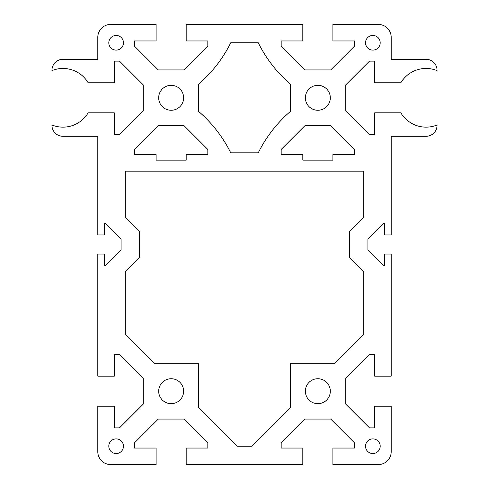 <?xml version="1.0" encoding="UTF-8"?>
<svg xmlns="http://www.w3.org/2000/svg" width="489" height="489" viewBox="0 0 489 489"><rect width="100%" height="100%" fill="white"/><g stroke="black" fill="none" stroke-linecap="round" stroke-linejoin="round"><path stroke-width="0.37" stroke-dasharray="2.44 1.83" d="M391.2 37.286A12.836 12.836 0 0 0 378.364 24.45L332.887 24.45L332.887 40.954L354.525 40.954L354.525 46.137L330.735 69.927L304.965 69.927L281.175 46.137L281.175 40.954L302.813 40.954L302.813 24.45L186.187 24.45L186.187 40.954L207.825 40.954L207.825 46.137L184.035 69.927L158.265 69.927L134.475 46.137L134.475 40.954L156.113 40.954L156.113 24.45L110.636 24.45A12.836 12.836 0 0 0 97.8 37.286L97.8 59.291L62.959 59.291A11.002 11.002 0 0 0 51.956 70.294L51.956 70.599A29.34 29.34 0 0 1 88.154 82.763L114.304 82.763L114.304 61.125L119.487 61.125L143.277 84.915L143.277 110.685L119.487 134.475L114.304 134.475L114.304 112.837L88.154 112.837A29.34 29.34 0 0 1 51.956 125.001L51.956 125.306A11.002 11.002 0 0 0 62.959 136.309L97.8 136.309L97.8 234.964L104.401 234.964L104.401 223.412L105.502 223.412L121.089 238.999L121.089 250.001L105.502 265.588L104.401 265.588L104.401 254.035L97.8 254.035L97.8 376.163L114.304 376.163L114.304 354.525L119.487 354.525L143.277 378.315L143.277 404.085L119.487 427.875L114.304 427.875L114.304 406.237L97.8 406.237L97.8 451.714A12.836 12.836 0 0 0 110.636 464.55L156.113 464.55L156.113 448.046L134.475 448.046L134.475 442.863L158.265 419.073L184.035 419.073L207.825 442.863L207.825 448.046L186.187 448.046L186.187 464.55L302.813 464.55L302.813 448.046L281.175 448.046L281.175 442.863L304.965 419.073L330.735 419.073L354.525 442.863L354.525 448.046L332.887 448.046L332.887 464.55L378.364 464.55A12.836 12.836 0 0 0 391.2 451.714L391.2 406.237L374.696 406.237L374.696 427.875L369.513 427.875L345.723 404.085L345.723 378.315L369.513 354.525L374.696 354.525L374.696 376.163L391.2 376.163L391.2 254.035L384.599 254.035L384.599 265.588L383.498 265.588L367.911 250.001L367.911 238.999L383.498 223.412L384.599 223.412L384.599 234.964L391.2 234.964L391.2 136.309L426.041 136.309A11.002 11.002 0 0 0 437.044 125.306L437.044 125.001A29.34 29.34 0 0 1 400.846 112.837L374.696 112.837L374.696 134.475L369.513 134.475L345.723 110.685L345.723 84.915L369.513 61.125L374.696 61.125L374.696 82.763L400.846 82.763A29.34 29.34 0 0 1 437.044 70.599L437.044 70.294A11.002 11.002 0 0 0 426.041 59.291L391.2 59.291L391.2 37.286M123.472 42.787A7.335 7.335 0 0 0 116.137 35.453A7.335 7.335 0 0 0 108.802 42.787A7.335 7.335 0 0 0 116.137 50.122A7.335 7.335 0 0 0 123.472 42.787M123.472 446.212A7.335 7.335 0 0 0 116.137 438.877A7.335 7.335 0 0 0 108.802 446.212A7.335 7.335 0 0 0 116.137 453.547A7.335 7.335 0 0 0 123.472 446.212M183.619 97.8A12.469 12.469 0 0 0 171.15 85.33A12.469 12.469 0 0 0 158.68 97.8A12.469 12.469 0 0 0 171.15 110.269A12.469 12.469 0 0 0 183.619 97.8M183.619 391.2A12.469 12.469 0 0 0 171.15 378.731A12.469 12.469 0 0 0 158.68 391.2A12.469 12.469 0 0 0 171.15 403.669A12.469 12.469 0 0 0 183.619 391.2M237.11 446.212L251.89 446.212L290.344 407.759L290.344 363.694L334.409 363.694L363.694 334.409L363.694 271.719L349.574 257.599L349.574 231.401L363.694 217.281L363.694 171.15L125.306 171.15L125.306 217.281L139.426 231.401L139.426 257.599L125.306 271.719L125.306 334.409L154.591 363.694L198.656 363.694L198.656 407.759L237.11 446.212M186.187 154.646L207.825 154.646L207.825 149.463L184.035 125.673L158.265 125.673L134.475 149.463L134.475 154.646L156.113 154.646L156.113 160.147L186.187 160.147L186.187 154.646M302.813 160.147L332.887 160.147L332.887 154.646L354.525 154.646L354.525 149.463L330.735 125.673L304.965 125.673L281.175 149.463L281.175 154.646L302.813 154.646L302.813 160.147M230.741 152.812L258.259 152.812A132.03 132.03 0 0 1 290.344 111.474L290.344 84.126A132.03 132.03 0 0 1 258.259 42.787L230.741 42.787A132.03 132.03 0 0 1 198.656 84.126L198.656 111.474A132.03 132.03 0 0 1 230.741 152.812M305.38 391.2A12.469 12.469 0 0 0 324.085 402.001A12.469 12.469 0 0 0 324.085 380.399A12.469 12.469 0 0 0 305.38 391.2M305.38 97.8A12.469 12.469 0 0 0 324.085 108.601A12.469 12.469 0 0 0 324.085 86.999A12.469 12.469 0 0 0 305.38 97.8M365.527 446.212A7.335 7.335 0 0 0 376.53 452.563A7.335 7.335 0 0 0 376.53 439.862A7.335 7.335 0 0 0 365.527 446.212M365.527 42.787A7.335 7.335 0 0 0 376.53 49.138A7.335 7.335 0 0 0 376.53 36.437A7.335 7.335 0 0 0 365.527 42.787"/><path stroke-width="0.73" d="M378.364 24.45A12.836 12.836 0 0 1 391.2 37.286L391.2 59.291L426.041 59.291A11.002 11.002 0 0 1 437.044 70.294L437.044 70.599A29.34 29.34 0 0 0 400.846 82.763L374.696 82.763L374.696 61.125L369.513 61.125L345.723 84.915L345.723 110.685L369.513 134.475L374.696 134.475L374.696 112.837L400.846 112.837A29.34 29.34 0 0 0 437.044 125.001L437.044 125.306A11.002 11.002 0 0 1 426.041 136.309L391.2 136.309L391.2 234.964L384.599 234.964L384.599 223.412L383.498 223.412L367.911 238.999L367.911 250.001L383.498 265.588L384.599 265.588L384.599 254.035L391.2 254.035L391.2 376.163L374.696 376.163L374.696 354.525L369.513 354.525L345.723 378.315L345.723 404.085L369.513 427.875L374.696 427.875L374.696 406.237L391.2 406.237L391.2 451.714A12.836 12.836 0 0 1 378.364 464.55L332.887 464.55L332.887 448.046L354.525 448.046L354.525 442.863L330.735 419.073L304.965 419.073L281.175 442.863L281.175 448.046L302.813 448.046L302.813 464.55L186.187 464.55L186.187 448.046L207.825 448.046L207.825 442.863L184.035 419.073L158.265 419.073L134.475 442.863L134.475 448.046L156.113 448.046L156.113 464.55L110.636 464.55A12.836 12.836 0 0 1 97.8 451.714L97.8 406.237L114.304 406.237L114.304 427.875L119.487 427.875L143.277 404.085L143.277 378.315L119.487 354.525L114.304 354.525L114.304 376.163L97.8 376.163L97.8 254.035L104.401 254.035L104.401 265.588L105.502 265.588L121.089 250.001L121.089 238.999L105.502 223.412L104.401 223.412L104.401 234.964L97.8 234.964L97.8 136.309L62.959 136.309A11.002 11.002 0 0 1 51.956 125.306L51.956 125.001A29.34 29.34 0 0 0 88.154 112.837L114.304 112.837L114.304 134.475L119.487 134.475L143.277 110.685L143.277 84.915L119.487 61.125L114.304 61.125L114.304 82.763L88.154 82.763A29.34 29.34 0 0 0 51.956 70.599L51.956 70.294A11.002 11.002 0 0 1 62.959 59.291L97.8 59.291L97.8 37.286A12.836 12.836 0 0 1 110.636 24.45L156.113 24.45L156.113 40.954L134.475 40.954L134.475 46.137L158.265 69.927L184.035 69.927L207.825 46.137L207.825 40.954L186.187 40.954L186.187 24.45L302.813 24.45L302.813 40.954L281.175 40.954L281.175 46.137L304.965 69.927L330.735 69.927L354.525 46.137L354.525 40.954L332.887 40.954L332.887 24.45L378.364 24.45M108.802 42.787A7.335 7.335 0 0 1 119.805 36.437A7.335 7.335 0 0 1 119.805 49.138A7.335 7.335 0 0 1 108.802 42.787M108.802 446.212A7.335 7.335 0 0 1 119.805 439.862A7.335 7.335 0 0 1 119.805 452.563A7.335 7.335 0 0 1 108.802 446.212M158.68 97.8A12.469 12.469 0 0 1 177.385 86.999A12.469 12.469 0 0 1 177.385 108.601A12.469 12.469 0 0 1 158.68 97.8M158.68 391.2A12.469 12.469 0 0 1 177.385 380.399A12.469 12.469 0 0 1 177.385 402.001A12.469 12.469 0 0 1 158.68 391.2M332.887 160.147L302.813 160.147L302.813 154.646L281.175 154.646L281.175 149.463L304.965 125.673L330.735 125.673L354.525 149.463L354.525 154.646L332.887 154.646L332.887 160.147M251.89 446.212L237.11 446.212L198.656 407.759L198.656 363.694L154.591 363.694L125.306 334.409L125.306 271.719L139.426 257.599L139.426 231.401L125.306 217.281L125.306 171.15L363.694 171.15L363.694 217.281L349.574 231.401L349.574 257.599L363.694 271.719L363.694 334.409L334.409 363.694L290.344 363.694L290.344 407.759L251.89 446.212M258.259 152.812L230.741 152.812A132.03 132.03 0 0 0 198.656 111.474L198.656 84.126A132.03 132.03 0 0 0 230.741 42.787L258.259 42.787A132.03 132.03 0 0 0 290.344 84.126L290.344 111.474A132.03 132.03 0 0 0 258.259 152.812M330.319 391.2A12.469 12.469 0 0 1 317.85 403.669A12.469 12.469 0 0 1 305.38 391.2A12.469 12.469 0 0 1 317.85 378.731A12.469 12.469 0 0 1 330.319 391.2M330.319 97.8A12.469 12.469 0 0 1 317.85 110.269A12.469 12.469 0 0 1 305.38 97.8A12.469 12.469 0 0 1 317.85 85.33A12.469 12.469 0 0 1 330.319 97.8M380.197 446.212A7.335 7.335 0 0 1 372.862 453.547A7.335 7.335 0 0 1 365.527 446.212A7.335 7.335 0 0 1 372.862 438.877A7.335 7.335 0 0 1 380.197 446.212M380.197 42.787A7.335 7.335 0 0 1 372.862 50.122A7.335 7.335 0 0 1 365.527 42.787A7.335 7.335 0 0 1 372.862 35.453A7.335 7.335 0 0 1 380.197 42.787M207.825 154.646L186.187 154.646L186.187 160.147L156.113 160.147L156.113 154.646L134.475 154.646L134.475 149.463L158.265 125.673L184.035 125.673L207.825 149.463L207.825 154.646"/></g></svg>
